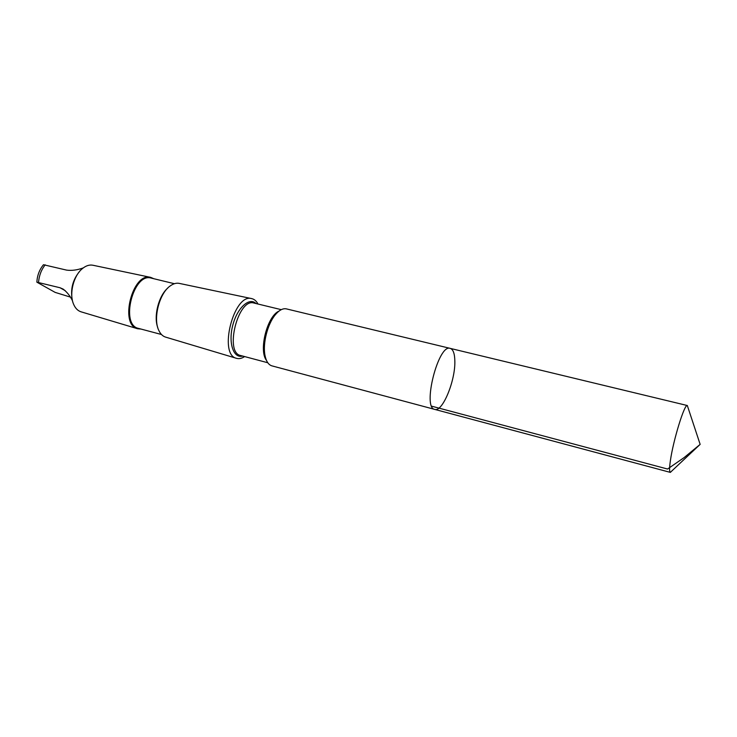 <?xml version="1.0" encoding="UTF-8"?>
<svg xmlns="http://www.w3.org/2000/svg" width="737" height="737" viewBox="0 0 737 737"><rect width="100%" height="100%" fill="white"/><g stroke="black" fill="none" stroke-linecap="round" stroke-linejoin="round"><path stroke-width="1.11" d="M434.719 409.394L271.916 365.865C268.471 364.833 266.158 361.314 264.97 355.289C262.602 343.516 267.54 324.068 275.242 314.865C279.157 310.139 282.879 308.149 286.398 308.886L450.224 348.38C438.404 343.58 422.043 407.966 434.719 409.394C442.467 412.37 455.475 380.67 454.84 361.102C454.701 353.585 453.163 349.338 450.224 348.38C438.404 343.58 422.043 407.966 434.719 409.394L670.32 472.38C669.316 471.864 669.334 467.967 670.384 460.708C673.222 440.311 684.581 403.544 687.317 405.525L688.128 407.994M672.218 470.602L670.357 472.399M72.493 300.797C70.089 295.887 66.966 291.99 63.124 289.088L60.01 287.743L36.859 282.16L55.118 292.377L70.273 297.066M244.62 356.57C241.791 358.449 239.11 359.048 236.586 358.348C218.06 354.865 233.832 292.838 251.759 298.623C254.311 299.213 256.384 301.009 257.978 304.022M236.586 358.348L165.595 337.113C162.877 336.284 160.684 334.211 159.026 330.876C152.651 319.139 159.293 292.994 170.505 285.726C173.554 283.588 176.465 282.815 179.257 283.386L251.759 298.623M157.727 327.449C153.443 316.339 158.648 295.841 167.723 288.121M161.495 334.515L138.492 328.389C119.928 325.008 133.351 272.22 151.269 278.107L174.411 283.708M141.025 329.061L137.662 328.757C119.053 324.925 132.54 271.87 150.716 277.388L153.821 278.724M137.662 328.757L81.098 311.834C77.68 310.774 75.11 308.066 73.378 303.718C69.121 293.427 73.626 275.702 82.277 268.701C85.879 265.698 89.426 264.555 92.936 265.246L150.716 277.388M72.263 299.738C70.328 289.282 72.705 279.922 79.403 271.658M36.868 282.059C37.274 275.362 39.476 269.576 43.483 264.721L66.662 270.129C71.83 270.792 77.367 270.055 83.263 267.909M431.689 406.188L667.565 469.027L684.148 457.566L700.15 444.374L687.317 405.525M264.445 346.123C264.859 337.905 266.849 330.084 270.405 322.668M266.49 360.421C258.447 350.49 267.218 315.97 279.028 311.078M267.78 362.742L240.64 355.51C224.186 352.765 238.208 297.601 253.97 303.054L281.276 309.66M242.62 356.035C233.555 358.799 228.138 343.092 232.699 325.57C237.056 307.992 249.327 296.781 255.969 303.533M38.554 282.225C39.135 275.481 41.355 269.678 45.197 264.813M60.01 287.743L65.215 290.654M450.224 348.38L687.354 405.534M700.15 444.374L670.32 472.38"/></g></svg>
